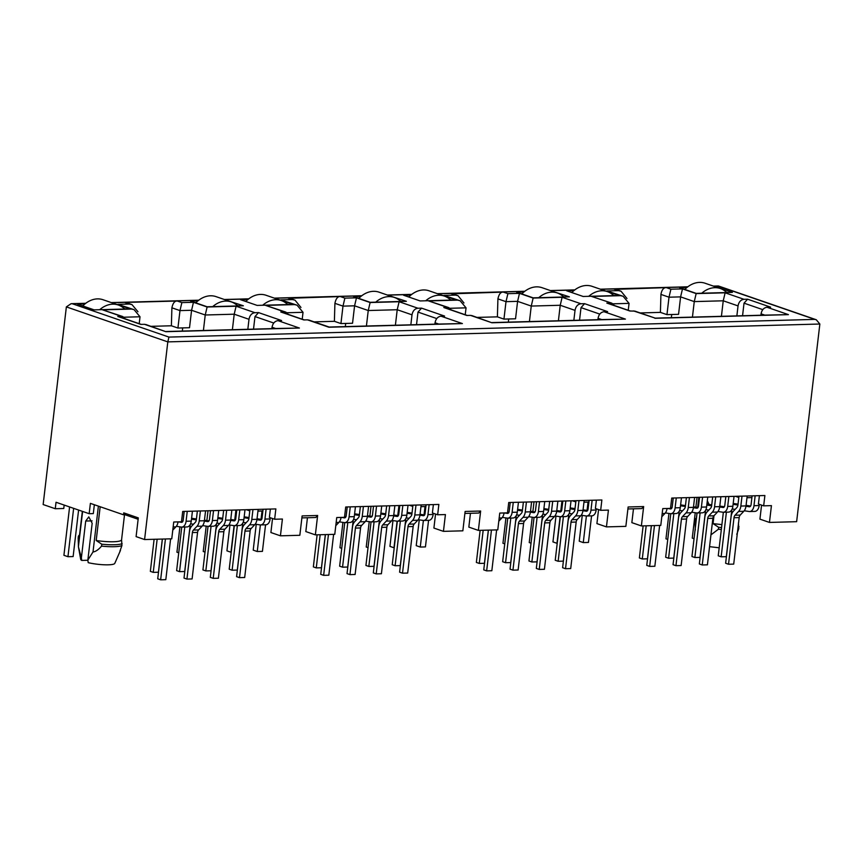 <?xml version="1.0" encoding="UTF-8"?>
<svg xmlns="http://www.w3.org/2000/svg" width="863" height="863" viewBox="0 0 863 863"><rect width="100%" height="100%" fill="white"/><g stroke="black" fill="none" stroke-linecap="round" stroke-linejoin="round"><path stroke-width="1.29" d="M698.847 497.315L697.66 507.422M697.002 512.978L696.43 517.876L695.244 519.224L695.017 521.166L695.308 530.055M100.162 506.743L96.192 540.508L101.78 544.197L101.554 546.128C98.447 549.753 95.599 551.694 93.01 551.964L87.853 560.087L92.168 523.28L88.792 516.883L85.707 521.047L81.381 557.865L78.457 546.948L78.155 538.059L78.393 536.128L79.579 534.78L82.33 511.338M101.554 546.128A23.139 4.121 6.7 0 0 114.186 546.7A23.139 4.121 6.7 0 0 121.92 545.578L121.575 539.817L124.509 514.779M101.78 544.197A23.139 4.121 6.7 0 0 114.412 544.758A23.139 4.121 6.7 0 0 122.147 543.636M120.464 550.421L114.79 563.366A17.184 3.064 -173.3 0 1 108.274 564.823A17.184 3.064 -173.3 0 1 88.199 562.665L87.853 560.087M596.387 500.13L595.405 508.501L600.659 510.313L601.878 499.979L508.728 502.525L507.509 512.859L499.753 513.075L497.778 529.871L478.372 530.4L480.648 511.025L465.125 511.446L462.848 530.821L443.442 531.36L433.906 528.07L435.545 514.046M759.408 495.664L758.415 504.035L763.669 505.847L764.888 495.513L671.738 498.059L670.519 508.393L662.762 508.609L660.788 525.405L641.382 525.934L643.658 506.559L628.135 506.98L625.858 526.365L606.452 526.894L608.426 510.098L600.659 510.313M433.377 504.585L432.395 512.967L437.649 514.779L438.868 504.445L345.718 506.991L344.499 517.325L336.743 517.541L334.768 534.337L315.362 534.866L317.638 515.491L302.115 515.912L299.839 535.287L280.432 535.826L282.406 519.03L274.639 519.246L275.858 508.911L182.708 511.457L181.489 521.791L173.733 522.007L171.759 538.803L144.585 539.548L167.81 341.888L168.943 337.088L814.78 319.396L816.279 319.752L819.85 324.024L796.635 521.684L769.462 522.428L771.436 505.632L763.669 505.847M270.367 509.051L269.385 517.433L274.639 519.246M84.941 303.949L77.551 304.154L94.121 309.871L130.345 308.878L113.01 303.183M197.961 300.853L190.572 301.058L207.142 306.775L243.366 305.782L226.03 300.087M247.951 299.483L240.561 299.688L257.131 305.405L293.355 304.412L276.02 298.717M410.971 295.017L403.571 295.222L420.141 300.939L456.365 299.946L439.03 294.251M360.971 296.387L353.582 296.592L370.151 302.309L400.669 301.467A26.44 20.162 -71 0 0 394.369 297.455A26.44 20.162 -71 0 0 375.729 302.147M400.68 301.467L406.376 301.316L389.04 295.621M573.981 290.551L566.581 290.755L583.151 296.473L613.669 295.631A26.44 20.162 -71 0 0 607.379 291.618A26.44 20.162 -71 0 0 588.728 296.311M613.679 295.631L619.375 295.48L602.04 289.785M523.992 291.921L516.592 292.126L533.161 297.843L569.386 296.85L552.05 291.155M437.649 514.779L445.416 514.564L443.442 531.36M307.444 517.735L305.826 531.576L315.362 534.866M420.95 506.657L425.891 506.516M409.418 505.243L412.794 506.408M301.877 517.897L315.718 517.509L317.638 515.491M351.619 326.43L437.336 324.1M302.223 319.213L303.032 312.309L286.991 312.751M464.887 513.431L478.728 513.054L480.648 511.025M144.585 539.548L136.095 536.613L138.296 517.886L123.754 512.859L125.081 514.758L138.134 519.267M280.432 535.826L270.896 532.536L272.535 518.512M470.454 513.269L468.836 527.11L478.372 530.4M598.555 509.58L596.916 523.604L606.452 526.894M643.658 506.559L641.738 508.587L627.897 508.965M633.474 508.814L631.845 522.644L641.382 525.934M769.462 522.428L759.925 519.138L761.576 505.114M123.754 512.859L123.528 514.801L125.081 514.758M123.528 514.801L90.388 503.366L89.169 513.701L56.03 502.266L55.275 508.728L63.765 508.501L64.164 505.071M262.881 510.982L257.94 511.123M249.785 510.874L246.408 509.709M274.38 328.566L166.171 331.521M277.972 320.648L281.597 320.551L258.555 312.6L254.93 312.697L236.106 306.203L207.12 306.991L193.463 302.287L181.866 302.6L177.26 301.014L124.898 302.449L129.504 304.035L117.907 304.348L131.564 309.062L102.589 309.86L121.424 316.354L117.8 316.451L140.831 324.402L144.455 324.305L165.879 331.694L299.385 328.037L277.972 320.648C274.779 321.122 272.805 323.323 272.039 327.25L271.877 328.63M247.832 329.288L248.997 319.299L234.207 314.197L205.232 314.995L203.409 330.507M232.384 329.72L234.207 314.197L236.106 306.203M181.866 302.6L179.979 310.594L177.929 328.037L189.526 327.713L191.575 310.281L205.232 314.995L207.12 306.991M182.32 331.068L182.686 327.908M98.393 506.128L93.01 551.964M96.192 540.508A21.154 3.776 6.7 0 0 121.575 539.817M121.92 545.578L119.914 551.23M177.26 301.014C174.66 300.874 172.88 303.14 171.899 307.811L171.381 325.783L177.929 328.037M171.381 325.783L151.122 326.333M746.98 497.724L751.91 497.584M735.438 496.311L738.814 497.476M721.425 316.322L723.237 300.799L738.038 305.901L736.862 315.89M640.152 312.935L660.411 312.384L666.959 314.639L678.555 314.326L680.605 296.883L694.262 301.597L692.439 317.109M666.959 314.639L669.008 297.196L670.907 289.202L666.301 287.616L615.578 289.342M671.349 317.67L671.716 314.51M626.97 298.512L621.058 291.241L618.534 290.637L606.937 290.96L620.605 295.664L591.619 296.462L611.845 303.172L614.316 305.48M628.242 310.292L629.062 303.377L623.118 296.268L620.605 295.664M763.41 315.168L655.2 318.134L635.211 311.23M760.907 315.232L761.069 313.852L764.737 315.114M763.679 315.146L788.426 314.639L767.002 307.25L770.627 307.152L747.585 299.202L744.025 303.161L742.558 315.739M660.411 312.384L660.929 294.412C661.759 289.86 663.539 287.595 666.301 287.616M713.971 515.75L713.043 523.614L718.631 527.293L718.404 529.235L721.328 529.494M710.939 534.866L718.404 529.235M721.9 524.618L713.043 523.614M736.775 534.337L738.782 528.674L738.426 522.913M719.181 547.789L709.559 546.667M737.833 529.008L738.782 528.674M709.03 504.467L707.326 500.659M739.008 526.743L738.059 527.077M721.554 527.563L718.631 527.293M558.404 320.788L560.227 305.265L531.252 306.063L529.429 321.575M463.96 302.978L458.037 295.707L455.524 295.103L443.927 295.426L457.595 300.13L428.609 300.928L447.444 307.422L443.819 307.53L466.851 315.47L470.475 315.373L491.899 322.762L625.405 319.105L603.992 311.716L607.617 311.619L584.575 303.668L580.961 303.765L562.126 297.271L533.14 298.069L519.483 293.355L517.595 301.349L515.545 318.792L503.949 319.105L505.998 301.662L497.919 298.878L497.401 316.85L503.949 319.105M477.142 317.401L497.401 316.85M508.339 322.136L508.706 318.976M465.233 314.747L466.052 307.843L450.001 308.285M603.992 311.716C600.81 312.19 598.825 314.391 598.059 318.318L597.897 319.698M573.852 320.356L575.028 310.367L560.227 305.265L562.126 297.271M584.575 303.668L581.015 307.627L579.537 320.205M514.628 321.964L600.346 319.634M572.428 500.777L575.804 501.942M583.971 502.19L588.9 502.05M395.394 325.254L397.217 309.731L368.242 310.529L366.419 326.041M300.95 307.444L295.027 300.173L292.514 299.569L280.917 299.882L294.574 304.596L265.599 305.394L284.434 311.888L280.809 311.996L303.841 319.936L307.465 319.839L328.889 327.228L462.395 323.571L440.982 316.182L444.607 316.085L421.565 308.134L417.94 308.231L399.116 301.737L370.13 302.535L356.473 297.821L354.585 305.815L352.536 323.258L340.939 323.571L342.989 306.128L334.909 303.345L334.391 321.316L340.939 323.571M314.132 321.867L334.391 321.316M345.329 326.602L345.696 323.442M440.982 316.182C437.8 316.656 435.815 318.857 435.049 322.784L434.887 324.164M410.842 324.822L412.007 314.833L397.217 309.731L399.116 301.737M421.565 308.134L418.005 312.093L416.527 324.671M131.564 309.062L134.067 309.655L140.022 316.775L139.213 323.679M258.555 312.6L254.995 316.559L253.517 329.137M81.381 557.865L81.726 560.432A17.184 3.064 -173.3 0 1 80.701 559.364L78.404 546.7L82.632 511.446M87.875 560.26L81.726 560.432M55.275 508.728L43.15 504.542L66.365 306.894L71.09 303.69L72.352 303.765L168.943 337.088M816.279 319.752L718.361 285.966L713.647 286.192M121.424 316.354L122.816 316.57L125.275 318.879M117.8 316.451L118.824 316.645M144.455 324.305L146.171 324.628M165.879 331.694L145.858 324.52M299.385 328.037L274.639 328.544M254.93 312.697C251.737 313.15 249.763 315.351 248.997 319.299M193.463 302.287L191.575 310.281L179.979 310.594L171.899 307.811M124.898 302.449L126.537 302.74M129.504 304.035L131.996 304.628L137.961 311.748M117.907 304.348L134.067 309.655M102.589 309.86L122.816 316.57M284.434 311.888L285.826 312.104L288.285 314.412M280.809 311.996L281.845 312.179M307.465 319.839L309.181 320.162M462.395 323.571L437.66 324.078M417.94 308.231C414.747 308.684 412.773 310.885 412.007 314.833M370.13 302.535L368.242 310.529L354.585 305.815L342.989 306.128L344.876 298.134L340.27 296.548C337.681 296.408 335.89 298.674 334.909 303.345M340.27 296.548L289.558 298.274M280.917 299.882L297.077 305.189L303.032 312.309M294.574 304.596L297.077 305.189M265.599 305.394L285.826 312.104M447.444 307.422L448.836 307.638L451.295 309.946M443.819 307.53L444.855 307.713M470.475 315.373L472.201 315.696M491.899 322.762L471.878 315.588M625.405 319.105L600.67 319.612M580.961 303.765C577.757 304.218 575.783 306.419 575.028 310.367M533.14 298.069L531.252 306.063L517.595 301.349L505.998 301.662L507.897 293.668L503.291 292.082C500.691 291.942 498.9 294.207 497.919 298.878M503.291 292.082L452.568 293.808M443.927 295.426L460.087 300.723L466.052 307.843M457.595 300.13L460.087 300.723M428.609 300.928L448.836 307.638M610.454 302.956L607.865 303.258M606.829 303.064L629.871 311.004L634.888 311.111M633.485 310.907L655.157 318.123M767.002 307.25C763.82 307.724 761.835 309.925 761.069 313.852M747.585 299.202L743.971 299.299C740.767 299.752 738.793 301.953 738.038 305.901M743.971 299.299L725.136 292.805L723.237 300.799L694.262 301.597L696.161 293.603L682.493 288.889L670.907 289.202M660.929 294.412L669.008 297.196L680.605 296.883L682.493 288.889M623.118 296.268L606.937 290.96M611.845 303.172L591.619 296.462M89.169 513.701L93.312 513.593L94.347 504.736M697.973 507.368L699.159 497.315M715.761 286.926L715.06 286.689M687.002 287.455L679.602 287.659L696.171 293.377L701.867 293.215M685.179 289.094L683.863 289.127M701.856 293.215L732.396 292.384L715.826 286.667M725.999 291.899L727.746 292.503M572.158 292.19L570.842 292.223M612.978 294.995L614.726 295.599M522.169 293.56L520.853 293.593M562.989 296.365L564.736 296.969M409.148 296.656L407.832 296.689M449.968 299.461L451.716 300.065M359.159 298.026L357.843 298.059M399.979 300.831L401.726 301.435M246.138 301.122L244.822 301.155M286.958 303.927L288.706 304.531M196.149 302.492L194.833 302.525M236.969 305.297L238.717 305.901M83.128 305.588L81.812 305.621M123.948 308.393L125.696 308.997M263.075 509.256L262.039 518.091A2.643 1.64 -91.6 0 1 260.497 520.173A2.643 1.64 -91.6 0 1 260.313 520.162L256.937 519.655M266.117 509.17L264.952 519.095A7.4 4.606 -91.6 0 1 260.626 524.931L265.804 524.79A7.4 4.606 88.4 0 0 270.13 518.943L270.27 517.735M244.218 516.84A6.613 4.11 -91.6 0 0 244.175 516.829L248.997 517.552M257.045 518.76L261.597 519.44M249.936 509.612L248.9 518.447L244.067 517.724M235.728 518.997A6.613 4.11 -91.6 0 0 235.2 520.141M242.816 523.064L237.293 570.055L232.115 570.206L229.213 569.202L234.326 525.653M232.115 570.206L237.357 525.567M260.626 524.931A7.4 4.606 -91.6 0 1 260.119 524.898L255.211 524.165M246.063 522.795L243.15 522.363M162.395 539.051L157.724 578.803L160.637 579.807L165.437 538.976M170.604 538.836L165.815 579.666L160.637 579.807M178.058 521.888A8.598 5.34 88.4 0 1 175.879 526.872L172.773 530.152M178.468 521.878L181.446 522.32A2.643 1.64 -91.6 0 0 181.629 522.331A2.643 1.64 -91.6 0 0 183.172 520.249L184.207 511.414M181.532 521.414L182.729 521.597M162.32 539.062L158.425 572.223L153.247 572.363L150.345 571.36L154.11 539.278M153.247 572.363L157.152 539.202M190.238 524.499L184.714 571.5L179.536 571.64L176.635 570.637L181.748 527.088A7.4 4.606 -91.6 0 1 181.252 527.056L176.343 526.322M192.427 511.187L191.262 521.112A7.4 4.606 88.4 0 1 186.937 526.948L181.759 527.088A7.4 4.606 -91.6 0 0 186.084 521.252L187.249 511.338M258.145 509.386L256.98 519.31A8.598 5.34 88.4 0 1 254.747 524.715L249.569 524.855A8.598 5.34 -91.6 0 0 251.802 519.45L252.967 509.537M249.569 524.855L245.998 528.62A3.97 2.47 88.4 0 0 244.973 531.123L239.504 577.649L236.591 576.646L242.061 530.119A8.727 5.426 -91.6 0 1 244.326 524.628L247.897 520.864A3.83 2.384 88.4 0 0 248.9 518.447M254.747 524.715L251.176 528.48L245.998 528.62M239.504 577.649L244.682 577.498L250.141 530.972A3.97 2.47 88.4 0 1 251.176 528.48M197.357 511.058L196.322 519.882A3.83 2.384 88.4 0 1 195.318 522.298L191.748 526.063A8.727 5.426 -91.6 0 0 189.482 531.554L184.013 578.081L186.926 579.084L192.395 532.557A3.97 2.47 88.4 0 1 193.42 530.065L196.991 526.301A8.598 5.34 -91.6 0 0 199.224 520.885L200.389 510.972M205.567 510.831L204.402 520.745A8.598 5.34 88.4 0 1 202.169 526.16L198.598 529.925A3.97 2.47 88.4 0 0 197.562 532.417L192.104 578.944L186.926 579.084M245.006 509.753L243.841 519.666A7.4 4.606 88.4 0 1 239.515 525.502L234.337 525.653A7.4 4.606 -91.6 0 0 238.663 519.806L239.828 509.893M228.922 524.887L233.83 525.621A7.4 4.606 -91.6 0 0 234.337 525.653M219.774 523.517L216.861 523.075M216.527 523.776L211.004 570.777L205.826 570.918L211.068 526.29M205.826 570.918L202.924 569.914L208.037 526.365A7.4 4.606 -91.6 0 0 212.374 520.529L213.539 510.616M217.886 517.552L217.929 517.552A6.613 4.11 -91.6 0 0 217.886 517.552L222.708 518.275M209.439 519.709A6.613 4.11 -91.6 0 0 208.911 520.864M230.755 519.472L235.308 520.152M236.786 509.979L235.75 518.803A2.643 1.64 -91.6 0 1 234.207 520.896A2.643 1.64 -91.6 0 1 234.024 520.885L230.648 520.378M223.646 510.335L222.611 519.17L217.778 518.447M218.717 510.475L217.552 520.389A7.4 4.606 88.4 0 1 213.226 526.225L208.048 526.365A7.4 4.606 -91.6 0 1 207.541 526.333L202.632 525.599M193.485 524.229L190.572 523.798M179.536 571.64L184.779 527.002M191.64 518.275A6.613 4.11 -91.6 0 0 191.597 518.264L196.43 518.987M183.15 520.432A6.613 4.11 -91.6 0 0 182.622 521.576M204.466 520.195L209.019 520.874M210.496 510.691L209.461 519.526A2.643 1.64 -91.6 0 1 207.918 521.608A2.643 1.64 -91.6 0 1 207.735 521.597L204.358 521.09M196.322 519.893L191.489 519.17M231.856 510.109L230.691 520.033A8.598 5.34 88.4 0 1 228.458 525.438L223.28 525.578A8.598 5.34 -91.6 0 0 225.513 520.173L226.678 510.249M223.28 525.578L219.709 529.343A3.97 2.47 88.4 0 0 218.684 531.835L213.215 578.361L210.302 577.358L215.772 530.831A8.727 5.426 -91.6 0 1 218.037 525.34L221.608 521.576A3.83 2.384 88.4 0 0 222.611 519.17M228.458 525.438L224.887 529.202L219.709 529.343M213.215 578.361L218.393 578.221L223.851 531.694A3.97 2.47 88.4 0 1 224.887 529.202M73.635 508.339L67.95 556.7L63.916 555.308L69.59 506.948M82.762 305.944A26.44 20.162 -71 0 1 103.021 299.731L118.339 305.017A26.44 20.162 -71 0 1 124.596 309.03M67.95 556.7L73.128 556.559L78.598 510.055M99.687 309.709A26.44 20.162 -71 0 1 118.339 305.017M195.782 302.848A26.44 20.162 -71 0 1 216.052 296.635L231.36 301.921A26.44 20.162 -71 0 1 237.616 305.934M178.727 552.827L176.937 552.212L179.914 526.861M205.016 552.104L203.226 551.489L206.203 526.139M206.861 520.551L208.005 510.767M212.708 306.613A26.44 20.162 -71 0 1 231.36 301.921M358.792 298.382A26.44 20.162 -71 0 1 379.062 292.169L394.369 297.455M341.737 548.361L339.946 547.746L342.924 522.395M368.026 547.638L366.236 547.023L369.213 521.673M369.871 516.085L371.014 506.301M521.813 293.927A26.44 20.162 -71 0 1 542.072 287.703L557.39 292.989A26.44 20.162 -71 0 1 563.636 297.001M504.747 543.895L502.956 543.28L505.934 517.929M531.036 543.183L529.246 542.557L532.223 517.207M532.881 511.619L534.024 501.835M538.739 297.681A26.44 20.162 -71 0 1 557.39 292.989M684.823 289.461A26.44 20.162 -71 0 1 705.082 283.237L720.4 288.522A26.44 20.162 -71 0 1 726.646 292.535M667.757 539.429L665.966 538.814L668.944 513.463M694.046 538.717L692.255 538.091L695.233 512.741M695.891 507.153L697.045 497.368M701.748 293.215A26.44 20.162 -71 0 1 720.4 288.522M234.089 525.643L230.96 552.234L226.926 550.842L229.957 525.038M265.556 524.79L262.428 551.371L257.25 551.522L253.215 550.119L256.246 524.316M245.772 301.489A26.44 20.162 -71 0 1 266.041 295.265L281.349 300.551A26.44 20.162 -71 0 1 287.606 304.563M262.018 511.004L261.036 519.353M260.378 524.92L257.25 551.522M235.923 510.001L234.747 520.076M262.708 305.243A26.44 20.162 -71 0 1 281.349 300.551M397.099 521.176L393.981 547.768L389.936 546.376L392.967 520.572M428.566 520.324L425.437 546.905L420.27 547.056L416.225 545.653L419.256 519.85M408.782 297.023A26.44 20.162 -71 0 1 429.051 290.799L444.369 296.085A26.44 20.162 -71 0 1 450.615 300.097M425.028 506.538L424.046 514.887M423.388 520.454L420.27 547.056M398.943 505.535L397.757 515.61M425.718 300.777A26.44 20.162 -71 0 1 444.369 296.085M560.109 516.71L556.991 543.302L552.946 541.91L555.977 516.106M591.576 515.858L588.447 542.439L583.28 542.59L579.235 541.187L582.266 515.384M571.802 292.557A26.44 20.162 -71 0 1 592.061 286.333L607.379 291.618M588.037 502.072L587.056 510.421M586.398 515.998L583.28 542.59M561.953 501.069L560.767 511.144M426.085 504.79L425.049 513.625A2.643 1.64 -91.6 0 1 423.506 515.707A2.643 1.64 -91.6 0 1 423.323 515.696L419.947 515.189M429.127 504.704L427.962 514.628A7.4 4.606 -91.6 0 1 423.636 520.465L428.814 520.324A7.4 4.606 88.4 0 0 433.14 514.477L433.28 513.269M407.228 512.374A6.613 4.11 -91.6 0 0 407.185 512.363L412.018 513.086M420.054 514.294L424.607 514.974M412.946 505.146L411.91 513.981L407.077 513.258M398.738 514.531A6.613 4.11 -91.6 0 0 398.21 515.675M405.826 518.598L400.303 565.599L395.125 565.74L392.223 564.736L397.336 521.187A7.4 4.606 -91.6 0 0 401.673 515.34L402.838 505.427M395.125 565.74L400.367 521.101M423.636 520.465A7.4 4.606 -91.6 0 1 423.129 520.432L418.221 519.699M409.073 518.329L406.16 517.897M325.405 534.585L320.734 574.337L323.647 575.341L328.447 534.51M333.625 534.37L328.825 575.2L323.647 575.341M341.068 517.422A8.598 5.34 88.4 0 1 338.889 522.406L335.783 525.686M341.489 517.412L344.456 517.854A2.643 1.64 -91.6 0 0 344.639 517.865A2.643 1.64 -91.6 0 0 346.182 515.783L347.228 506.948M344.542 516.948L345.739 517.131M325.329 534.596L321.435 567.757L316.268 567.897L313.355 566.894L317.12 534.823M316.268 567.897L320.162 534.736M353.247 520.033L347.724 567.034L342.546 567.174L339.644 566.171L344.758 522.622A7.4 4.606 -91.6 0 1 344.261 522.59L339.353 521.856M355.437 506.721L354.272 516.646A7.4 4.606 88.4 0 1 349.947 522.482L344.769 522.622A7.4 4.606 -91.6 0 0 349.094 516.786L350.259 506.872M421.155 504.931L419.99 514.844A8.598 5.34 88.4 0 1 417.757 520.249L412.579 520.389A8.598 5.34 -91.6 0 0 414.823 514.984L415.988 505.071M412.579 520.389L409.008 524.154A3.97 2.47 88.4 0 0 407.983 526.657L402.514 573.183L399.601 572.18L405.071 525.653A8.727 5.426 -91.6 0 1 407.336 520.162L410.907 516.398A3.83 2.384 88.4 0 0 411.91 513.981M417.757 520.249L414.186 524.014L409.008 524.154M402.514 573.183L407.692 573.043L413.15 526.516A3.97 2.47 88.4 0 1 414.186 524.014M360.367 506.592L359.332 515.416A3.83 2.384 88.4 0 1 358.328 517.832L354.769 521.597A8.727 5.426 -91.6 0 0 352.492 527.088L347.023 573.615L349.936 574.618L355.405 528.091A3.97 2.47 88.4 0 1 356.43 525.599L360 521.835A8.598 5.34 -91.6 0 0 362.244 516.43L363.409 506.505M368.577 506.365L367.411 516.279A8.598 5.34 88.4 0 1 365.178 521.694L361.608 525.459A3.97 2.47 88.4 0 0 360.572 527.951L355.114 574.478L349.936 574.618M408.016 505.287L406.851 515.2A7.4 4.606 88.4 0 1 402.525 521.036L397.347 521.187A7.4 4.606 -91.6 0 1 396.84 521.155L391.931 520.421M382.784 519.051L379.871 518.609M379.537 519.31L374.013 566.311L368.835 566.452L374.089 521.824M368.835 566.452L365.934 565.448L371.047 521.899A7.4 4.606 -91.6 0 0 375.383 516.063L376.548 506.15M380.939 513.086A6.613 4.11 -91.6 0 0 380.896 513.086L385.729 513.809M372.449 515.243A6.613 4.11 -91.6 0 0 371.921 516.398M393.765 515.006L398.318 515.686M399.796 505.513L398.76 514.337A2.643 1.64 -91.6 0 1 397.217 516.43A2.643 1.64 -91.6 0 1 397.034 516.419L393.657 515.912M386.656 505.869L385.621 514.704L380.788 513.981M381.726 506.009L380.561 515.923A7.4 4.606 88.4 0 1 376.236 521.759L371.058 521.899A7.4 4.606 -91.6 0 1 370.551 521.867L365.642 521.133M356.495 519.774L353.582 519.332M342.546 567.174L347.8 522.536M354.65 513.809A6.613 4.11 -91.6 0 0 354.607 513.798L359.44 514.521M346.16 515.966A6.613 4.11 -91.6 0 0 345.632 517.11M367.476 515.729L372.029 516.408M373.506 506.236L372.471 515.06A2.643 1.64 -91.6 0 1 370.928 517.142A2.643 1.64 -91.6 0 1 370.745 517.131L367.368 516.624M359.332 515.427L354.499 514.704M394.866 505.642L393.701 515.567A8.598 5.34 88.4 0 1 391.468 520.972L386.29 521.112A8.598 5.34 -91.6 0 0 388.533 515.707L389.698 505.783M386.29 521.112L382.719 524.877A3.97 2.47 88.4 0 0 381.694 527.369L376.225 573.895L373.312 572.892L378.781 526.365A8.727 5.426 -91.6 0 1 381.047 520.874L384.618 517.11A3.83 2.384 88.4 0 0 385.621 514.704M391.468 520.972L387.897 524.736L382.719 524.877M376.225 573.895L381.403 573.755L386.861 527.228A3.97 2.47 88.4 0 1 387.897 524.736M589.105 500.324L588.059 509.159A2.643 1.64 -91.6 0 1 586.516 511.241A2.643 1.64 -91.6 0 1 586.333 511.23L582.957 510.723M592.137 500.238L590.972 510.162A7.4 4.606 -91.6 0 1 586.646 515.998L591.824 515.858A7.4 4.606 88.4 0 0 596.15 510.022L596.29 508.803M570.195 507.908L575.028 508.62M583.064 509.828L587.617 510.508M575.955 500.68L574.92 509.515L570.087 508.792M561.748 510.065A6.613 4.11 -91.6 0 0 561.22 511.209M568.836 514.132L563.312 561.133L558.145 561.274L555.233 560.27L560.346 516.721A7.4 4.606 -91.6 0 0 564.682 510.874L565.848 500.961M558.145 561.274L563.388 516.635M586.646 515.998A7.4 4.606 -91.6 0 1 586.139 515.966L581.231 515.233M572.083 513.863L569.17 513.431M488.415 530.13L483.755 569.871L486.656 570.875L491.457 530.044M496.635 529.904L491.834 570.734L486.656 570.875M504.078 512.956A8.598 5.34 88.4 0 1 501.899 517.94L498.792 521.22M504.499 512.946L507.476 513.388A2.643 1.64 -91.6 0 0 507.649 513.399A2.643 1.64 -91.6 0 0 509.192 511.317L510.238 502.482M507.552 512.482L508.749 512.665M488.339 530.13L484.445 563.291L479.278 563.431L476.365 562.428L480.13 530.357M479.278 563.431L483.172 530.27M516.257 515.567L510.734 562.568L505.567 562.708L502.654 561.705L507.768 518.156A7.4 4.606 -91.6 0 1 507.271 518.124L502.363 517.39M518.447 502.255L517.282 512.18A7.4 4.606 88.4 0 1 512.956 518.016L507.778 518.156A7.4 4.606 -91.6 0 0 512.104 512.32L513.269 502.406M584.165 500.464L583 510.378A8.598 5.34 88.4 0 1 580.767 515.783L575.589 515.923A8.598 5.34 -91.6 0 0 577.832 510.518L578.997 500.605M575.589 515.923L572.018 519.688A3.97 2.47 88.4 0 0 570.993 522.191L565.524 568.717L562.611 567.714L568.081 521.187A8.727 5.426 -91.6 0 1 570.357 515.696L573.917 511.932A3.83 2.384 88.4 0 0 574.92 509.515M580.767 515.783L577.196 519.548L572.018 519.688M565.524 568.717L570.702 568.577L576.171 522.05A3.97 2.47 88.4 0 1 577.196 519.548M523.377 502.126L522.342 510.961A3.83 2.384 88.4 0 1 521.338 513.366L517.778 517.131A8.727 5.426 -91.6 0 0 515.502 522.622L510.033 569.149L512.946 570.152L518.415 523.625A3.97 2.47 88.4 0 1 519.45 521.133L523.01 517.369A8.598 5.34 -91.6 0 0 525.254 511.964L526.419 502.039M531.586 501.899L530.421 511.813A8.598 5.34 88.4 0 1 528.188 517.228L524.618 520.993A3.97 2.47 88.4 0 0 523.593 523.485L518.124 570.012L512.946 570.152M571.026 500.82L569.86 510.734A7.4 4.606 88.4 0 1 565.535 516.581L560.357 516.721A7.4 4.606 -91.6 0 1 559.85 516.689L554.941 515.955M545.794 514.585L542.881 514.143M542.547 514.855L537.023 561.845L531.856 561.986L537.099 517.358M531.856 561.986L528.943 560.982L534.057 517.433M543.96 508.62A6.613 4.11 -91.6 0 0 543.906 508.62L548.739 509.343M535.459 510.777A6.613 4.11 -91.6 0 0 534.931 511.932M556.775 510.54L561.328 511.22M562.816 501.047L561.77 509.871A2.643 1.64 -91.6 0 1 560.227 511.964A2.643 1.64 -91.6 0 1 560.044 511.953L556.667 511.446M549.666 501.403L548.631 510.238L543.798 509.515M544.736 501.543L543.571 511.457A7.4 4.606 88.4 0 1 539.246 517.293L534.068 517.433A7.4 4.606 -91.6 0 0 538.393 511.597L539.558 501.683M528.652 516.667L533.561 517.412A7.4 4.606 -91.6 0 0 534.068 517.433M519.504 515.308L516.592 514.866M505.567 562.708L510.81 518.07M517.671 509.343A6.613 4.11 -91.6 0 0 517.617 509.343L522.449 510.065M509.17 511.5A6.613 4.11 -91.6 0 0 508.641 512.644M530.486 511.263L535.038 511.942M536.527 501.77L535.481 510.594A2.643 1.64 -91.6 0 1 533.938 512.676A2.643 1.64 -91.6 0 1 533.766 512.665L530.378 512.169M522.342 510.961L517.509 510.238M557.876 501.176L556.711 511.101A8.598 5.34 88.4 0 1 554.478 516.506L549.3 516.646A8.598 5.34 -91.6 0 0 551.543 511.241L552.708 501.317M549.3 516.646L545.74 520.411A3.97 2.47 88.4 0 0 544.704 522.902L539.235 569.429L536.322 568.426L541.791 521.899A8.727 5.426 -91.6 0 1 544.068 516.408L547.627 512.644A3.83 2.384 88.4 0 0 548.631 510.238M554.478 516.506L550.907 520.27L545.74 520.411M539.235 569.429L544.413 569.289L549.882 522.762A3.97 2.47 88.4 0 1 550.907 520.27M752.115 495.858L751.069 504.693A2.643 1.64 -91.6 0 1 749.526 506.775A2.643 1.64 -91.6 0 1 749.354 506.764L745.966 506.257M755.147 495.772L753.982 505.696A7.4 4.606 -91.6 0 1 749.656 511.532L754.834 511.392A7.4 4.606 88.4 0 0 759.16 505.556L759.3 504.337M733.259 503.442A6.613 4.11 -91.6 0 0 733.205 503.431L738.038 504.154M746.074 505.362L750.627 506.042M738.965 496.214L737.93 505.049L733.097 504.326M724.758 505.599A6.613 4.11 -91.6 0 0 724.23 506.743M731.846 509.666L726.322 556.667L721.155 556.808L718.243 555.804L723.356 512.255A7.4 4.606 -91.6 0 0 727.692 506.408L728.857 496.495M721.155 556.808L726.398 512.169M749.656 511.532A7.4 4.606 -91.6 0 1 749.149 511.5L744.24 510.767M735.093 509.397L732.18 508.965M651.425 525.664L646.765 565.405L649.666 566.408L654.467 525.578M659.645 525.438L654.844 566.268L649.666 566.408M667.088 508.49A8.598 5.34 88.4 0 1 664.909 513.474L661.802 516.754M667.509 508.48L670.486 508.922A2.643 1.64 -91.6 0 0 670.659 508.933A2.643 1.64 -91.6 0 0 672.212 506.851L673.248 498.016M670.573 508.016L671.759 508.199M651.36 525.664L647.455 558.825L642.288 558.965L639.375 557.962L643.14 525.891M642.288 558.965L646.182 525.804M681.457 497.8L680.292 507.714L675.114 507.854A7.4 4.606 -91.6 0 1 670.799 513.69A7.4 4.606 -91.6 0 1 670.292 513.658L665.373 512.924M680.292 507.714A7.4 4.606 88.4 0 1 675.966 513.55L670.799 513.69M675.114 507.854L676.279 497.94M747.175 495.998L746.01 505.912A8.598 5.34 88.4 0 1 743.777 511.317L738.599 511.457A8.598 5.34 -91.6 0 0 740.842 506.052L742.007 496.139M738.599 511.457L735.039 515.222A3.97 2.47 88.4 0 0 734.003 517.724L728.534 564.251L725.632 563.248L731.09 516.721A8.727 5.426 -91.6 0 1 733.367 511.23L736.937 507.466A3.83 2.384 88.4 0 0 737.93 505.049M743.777 511.317L740.206 515.082L735.039 515.222M728.534 564.251L733.712 564.111L739.181 517.584A3.97 2.47 88.4 0 1 740.206 515.082M686.387 497.66L685.351 506.495A3.83 2.384 88.4 0 1 684.359 508.9L680.788 512.665A8.727 5.426 -91.6 0 0 678.512 518.156L673.054 564.682L675.956 565.686L681.425 519.159A3.97 2.47 88.4 0 1 682.46 516.667L686.02 512.902A8.598 5.34 -91.6 0 0 688.264 507.498L689.429 497.573M694.607 497.433L693.442 507.347A8.598 5.34 88.4 0 1 691.198 512.762L687.628 516.527A3.97 2.47 88.4 0 0 686.603 519.019L681.134 565.545L675.956 565.686M734.035 496.354L732.87 506.268A7.4 4.606 88.4 0 1 728.545 512.115L723.367 512.255A7.4 4.606 -91.6 0 1 722.86 512.223L717.951 511.489M708.803 510.119L705.891 509.677M705.556 510.389L700.033 557.379L694.866 557.53L700.109 512.892M694.866 557.53L691.953 556.516L697.067 512.967A7.4 4.606 -91.6 0 0 701.403 507.131L702.568 497.217M706.97 504.154A6.613 4.11 -91.6 0 0 706.916 504.154L711.748 504.877M698.469 506.311A6.613 4.11 -91.6 0 0 697.94 507.466M719.796 506.074L724.337 506.754M725.826 496.581L724.791 505.405A2.643 1.64 -91.6 0 1 723.237 507.498A2.643 1.64 -91.6 0 1 723.065 507.487L719.677 506.98M712.676 496.937L711.641 505.772L706.808 505.049M707.746 497.077L706.581 506.991A7.4 4.606 88.4 0 1 702.255 512.827L697.077 512.967A7.4 4.606 -91.6 0 1 696.581 512.946L691.662 512.201M682.525 510.842L679.602 510.4M679.267 511.101L673.744 558.102L668.577 558.242L673.82 513.614M668.577 558.242L665.664 557.239L670.778 513.69M680.68 504.877A6.613 4.11 -91.6 0 0 680.627 504.877L685.459 505.599M672.18 507.034A6.613 4.11 -91.6 0 0 671.651 508.188M693.507 506.797L698.048 507.476M699.537 497.304L698.501 506.128A2.643 1.64 -91.6 0 1 696.948 508.21A2.643 1.64 -91.6 0 1 696.775 508.199L693.388 507.703M685.351 506.495L680.519 505.772M720.885 496.71L719.72 506.635A8.598 5.34 88.4 0 1 717.487 512.039L712.309 512.18A8.598 5.34 -91.6 0 0 714.553 506.775L715.718 496.861M712.309 512.18L708.75 515.945A3.97 2.47 88.4 0 0 707.714 518.436L702.245 564.974L699.343 563.96L704.801 517.433A8.727 5.426 -91.6 0 1 707.077 511.942L710.648 508.178A3.83 2.384 88.4 0 0 711.641 505.772M717.487 512.039L713.917 515.804L708.75 515.945M702.245 564.974L707.423 564.823L712.892 518.296A3.97 2.47 88.4 0 1 713.917 515.804M66.365 306.894L167.81 341.888L819.85 324.024M275.696 328.512L272.039 327.25M629.062 303.377L613.021 303.819M762.795 309.634L744.025 303.161M708.955 503.97L706.926 504.035M601.727 319.58L598.059 318.318M599.785 314.1L581.015 307.627M438.706 324.046L435.049 322.784M436.764 318.566L418.005 312.093M140.022 316.775L123.981 317.217M273.754 323.032L254.995 316.559M85.707 521.047L92.104 520.874M687.682 286.904L600.626 289.288M574.661 290L550.637 290.658M524.672 291.37L437.617 293.754M411.651 294.466L387.627 295.124M361.662 295.836L274.607 298.22M248.641 298.932L224.617 299.59M198.652 300.302L111.597 302.686M85.631 303.398L72.352 303.765M718.189 286.074L814.78 319.396M356.473 297.821L344.876 298.134M287.908 297.983L292.514 299.569M519.483 293.355L507.897 293.668M450.918 293.517L455.524 295.103M654.909 318.296L788.426 314.639M725.136 292.805L696.161 293.603M613.927 289.051L618.534 290.637M270.13 518.943L264.952 519.095M175.879 526.872L173.15 526.948M191.262 521.112L186.084 521.252M256.98 519.31L251.802 519.45M250.141 530.972L244.973 531.123M197.562 532.417L192.395 532.557M198.598 529.925L193.42 530.065M202.169 526.16L196.991 526.301M204.402 520.745L199.224 520.885M243.841 519.666L238.663 519.806M217.552 520.389L212.374 520.529M230.691 520.033L225.513 520.173M223.851 531.694L218.684 531.835M433.14 514.477L427.962 514.628M338.889 522.406L336.16 522.482M354.272 516.646L349.094 516.786M419.99 514.844L414.823 514.984M413.15 526.516L407.983 526.657M360.572 527.951L355.405 528.091M361.608 525.459L356.43 525.599M365.178 521.694L360 521.835M367.411 516.279L362.244 516.43M406.851 515.2L401.673 515.34M380.561 515.923L375.383 516.063M393.701 515.567L388.533 515.707M386.861 527.228L381.694 527.369M596.15 510.022L590.972 510.162M501.899 517.94L499.17 518.016M517.282 512.18L512.104 512.32M583 510.378L577.832 510.518M576.171 522.05L570.993 522.191M523.593 523.485L518.415 523.625M524.618 520.993L519.45 521.133M528.188 517.228L523.01 517.369M530.421 511.813L525.254 511.964M569.86 510.734L564.682 510.874M543.571 511.457L538.393 511.597M556.711 511.101L551.543 511.241M549.882 522.762L544.704 522.902M759.16 505.556L753.982 505.696M664.909 513.474L662.18 513.55M746.01 505.912L740.842 506.052M739.181 517.584L734.003 517.724M686.603 519.019L681.425 519.159M687.628 516.527L682.46 516.667M691.198 512.762L686.02 512.902M693.442 507.347L688.264 507.498M732.87 506.268L727.692 506.408M706.581 506.991L701.403 507.131M719.72 506.635L714.553 506.775M712.892 518.296L707.714 518.436M718.34 285.966L713.367 286.095M687.822 286.796L600.346 289.191M574.801 289.892L550.357 290.561M524.812 291.263L437.336 293.657M411.791 294.359L387.347 295.027M361.802 295.729L274.326 298.123M248.781 298.825L224.337 299.493M198.792 300.195L111.316 302.589M85.771 303.291L71.09 303.69M141.273 324.391L118.641 316.581M126.311 302.665L131.996 304.628M304.283 319.925L281.651 312.115M351.748 326.43L329.137 327.045L308.868 320.054M289.321 298.199L295.027 300.173M467.293 315.459L444.661 307.649M514.758 321.964L492.147 322.579M452.331 293.733L458.048 295.707M630.303 310.993L607.671 303.183M615.341 289.267L621.058 291.241"/></g></svg>
